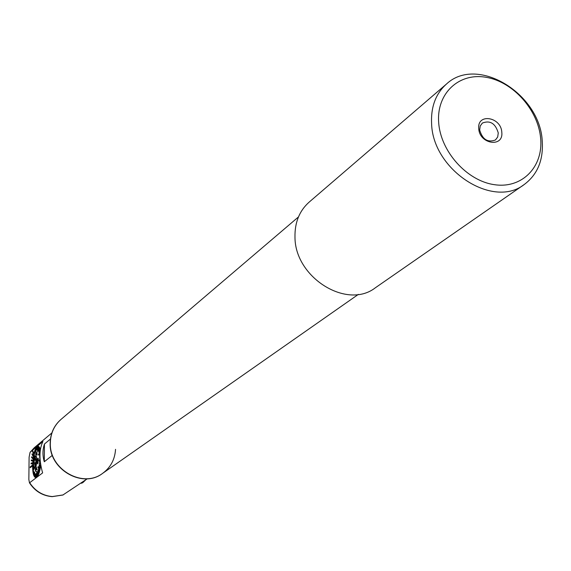 <?xml version="1.0" encoding="UTF-8"?>
<svg xmlns="http://www.w3.org/2000/svg" width="571" height="571" viewBox="0 0 571 571"><rect width="100%" height="100%" fill="white"/><g stroke="black" fill="none" stroke-linecap="round" stroke-linejoin="round"><path stroke-width="0.86" d="M498.262 132.929C495.407 123.393 490.111 120.103 482.374 123.05L480.211 126.013L479.661 129.988C482.459 139.481 487.727 142.814 495.457 139.974L497.698 136.976L498.262 132.929M60.919 419.485L61.004 419.414C54.159 425.474 50.605 433.296 50.348 442.889C49.013 469.283 82.838 488.74 102.694 473.309C110.603 467.478 114.885 459.491 115.542 449.348M446.486 84.023L309.125 202.141C299.411 210.82 294.7 222.476 294.979 237.093C294.836 277.527 347.04 309.96 375.361 287.777L524.214 184.519C537.489 174.59 543.499 160.123 542.236 141.101C540.038 93.451 477.049 55.137 446.486 84.023C435.773 93.615 430.812 106.813 431.597 123.614C432.732 170.122 493.08 209.164 524.214 184.519M438.664 122.251C440.369 151.315 466.928 180.964 494.5 184.69C522.108 188.858 543.378 166.818 540.658 138.432C538.339 110.103 513.158 81.796 486.185 77.313C459.198 72.41 436.551 93.116 438.664 122.251M501.795 132.265C501.145 116.848 477.056 112.915 478.741 128.611C479.39 144.199 503.636 147.932 501.795 132.265M32.533 465.022L30.213 466.9L30.206 467.728L32.526 465.85L33.91 453.731C35.052 449.113 36.373 446.622 37.879 446.258L40.341 449.47M62.803 495.064L87.292 478.776M33.91 453.731L32.554 450.219L42.911 441.511C39.092 449.513 38.999 459.969 42.625 472.888L29.485 482.866L28.85 479.561L29.107 457.15L30.07 452.318L32.19 450.519M52.346 455.323L44.295 461.761C42.482 455.694 42.532 449.784 44.452 444.024L50.448 439.035M33.475 455.815L32.204 453.752L32.062 454.537L33.311 456.607M40.762 465.315C39.642 472.809 38.029 476.928 35.909 477.656C33.789 477.356 32.668 473.416 32.554 465.85L30.206 467.728M32.626 462.688L31.098 463.11L31.055 463.959L32.611 463.538M32.84 460.347L31.348 459.926L31.269 460.768L32.733 461.19M33.111 458.035L31.719 456.779L31.605 457.607L32.975 458.863M33.882 453.731L32.554 450.219M32.526 450.219L32.183 450.498L33.718 454.466M31.055 463.959L32.583 463.538M32.811 460.347L31.348 459.926M33.089 458.035L31.719 456.779M33.446 455.815L32.204 453.752M44.452 444.024L44.295 461.761M37.722 461.018L37.422 459.626L37.893 458.677L37.45 459.626M33.625 461.204L35.431 456.179C36.416 456.522 36.787 458.606 36.523 462.439L34.717 467.463C33.725 467.114 33.361 465.022 33.625 461.204M36.08 459.698L35.438 459.933L36.009 461.625L35.102 463.209L35.816 463.766M36.059 462.246L34.959 465.629L34.082 461.397L35.438 457.978L36.059 462.246M35.923 463.267L35.102 463.209M36.109 459.983L35.438 459.933M33.418 459.755L34.189 455.922M34.446 455.308L33.354 460.483L34.424 455.158M33.782 457.043L34.267 453.138M34.403 452.517L34.146 454.951L34.695 451.618M34.453 453.774L35.166 450.255M34.967 452.368L35.181 450.134L34.845 452.724M35.323 449.777L35.659 449.077M35.359 451.518L35.68 448.984L35.238 451.818M35.83 448.678L36.18 448.099M35.473 452.353L36.194 448.028L35.345 452.596M35.502 452.36L36.715 447.343M36.023 450.49L37.258 446.815M37.422 446.679L36.444 450.091L37.422 446.679L37.044 449.848L38.35 446.493L37.415 449.891L38.5 446.529L38.849 446.708L37.215 451.782L38.992 446.822L39.32 447.164L38.021 450.369L39.456 447.35L39.763 447.864L38.485 451.147L39.877 448.121M36.858 449.877L37.8 446.515M37.415 449.891L38.321 446.486M37.215 451.782L38.821 446.708M38.157 450.548L39.299 447.164M38.485 451.147L39.734 447.857M40.141 448.813L38.671 451.611L40.234 449.092M36.194 464.644L34.717 467.535C33.446 466.664 33.189 463.823 33.953 459.005L35.431 456.108C36.701 456.971 36.951 459.812 36.194 464.644M33.061 462.746L32.754 465.172M33.296 468.627L33.418 473.395M34.51 471.953L34.988 477.056L34.538 471.96L35.473 477.363M36.408 471.211L37.779 475.993M40.07 469.362L37.964 466.764L37.85 467.264L39.963 469.862M40.077 460.155L38.721 460.419L38.692 460.99L40.127 460.718L38.692 460.99M40.013 452.303L38.371 454.652L38.478 455.073L39.97 452.939M37.693 463.866L38.107 462.096L37.715 463.866M38.029 458.106L38.485 459.434L37.929 458.113L37.144 459.698L36.922 462.246L37.622 463.873M37.857 460.462L37.864 461.061M37.7 461.025L37.236 462.203L37.7 461.025M36.002 453.702L36.83 451.954L37.136 454.673L36.987 455.108L35.944 454.38L35.766 454.973L35.966 454.395M33.782 458.592C36.28 453.388 37.136 455.551 36.366 465.072C34.802 469.776 33.775 469.333 33.261 463.752L33.782 458.592M37.964 466.764L40.077 469.333M40.413 467.592L38.949 466.257L40.42 467.57M39.206 464.801L40.705 465.722L39.206 464.801M40.491 463.673L39.356 463.302L40.491 463.666M40.313 462.403L39.442 462.353L40.313 462.403M39.999 459.148L39.585 459.32L39.999 459.134M39.884 456.136L39.52 456.45L39.884 456.108M39.891 454.595L39.406 455.137L39.899 454.559M40.134 451.054L39.035 452.853L40.141 450.997M40.241 449.127L38.807 451.925M37.45 446.686L36.444 450.091M35.859 448.685L35.388 451.518M35.352 449.784L34.995 452.368M34.431 452.525L34.117 454.944M34.024 454.123L33.917 456.55L33.996 454.123M33.375 460.483L34.474 455.308M33.646 457.078L33.882 454.78M33.675 457.078L33.553 457.599M33.339 457.664L33.546 456.529M33.368 457.664L33.396 459.576M33.118 459.548L33.268 458.335M33.239 459.962L33.182 460.526L33.239 459.962M32.932 461.461L33.047 460.176M33.068 461.454L32.811 463.317M32.918 464.451L32.754 466.992M32.94 466.436L32.775 467.685L32.968 466.436M32.825 468.762L32.925 465.9M32.982 467.292L32.961 470.44M33.089 468.598L33.161 471.996M33.453 470.875L33.739 474.615M33.703 471.817L34.11 475.643M33.989 472.602L34.524 476.45M34.317 473.216L34.981 477.028M35.052 473.916L35.473 477.377L35.052 473.916L35.652 477.427L36.144 477.435L35.602 473.951L36.173 477.435L36.68 477.192L36.023 473.759L36.708 477.199L37.222 476.714L36.437 473.373L37.251 476.721L37.607 476.271M37.293 472.074L38.3 475.022L37.293 472.074M38.778 473.887L37.657 471.168L38.792 473.851M39.249 472.531L38.029 470.119L39.256 472.502M38.4 468.941L39.692 470.989L38.4 468.941M37.094 469.683L36.308 466.892L37.094 469.683M36.794 469.833L35.238 469.119L35.63 471.396L35.095 468.577L36.644 469.234L35.573 468.456M35.238 470.311L35.409 468.998M35.63 471.396L35.73 470.668M33.853 469.498L33.161 464.908M40.22 450.341L39.035 452.853M39.913 454.002L39.406 455.137M39.963 458.592L39.585 459.32M39.899 457.078L39.577 457.849M39.877 455.572L39.52 456.45M38.45 455.073L39.97 452.896M40.241 461.818L39.485 461.775L39.442 462.353M38.949 466.257L38.849 466.785L40.32 468.127M39.178 464.801L39.092 465.358L40.627 466.293M39.356 463.302L39.292 463.866L40.584 464.294M38.371 468.934L39.556 471.482M37.265 472.067L38.129 475.358M37.657 471.168L38.635 474.251M38.029 470.119L39.113 472.952M36.437 473.373L37.058 476.878M35.602 473.951L35.987 477.456M36.023 473.759L36.523 477.292M33.089 459.541L33.154 460.519M36.644 469.234L36.308 466.892M36.801 451.954L37.136 454.673M37.108 454.673L36.958 455.108M35.737 454.966L35.737 453.46M36.794 454.345L36.615 452.475L36.137 453.845L36.794 454.345L36.159 453.845L36.615 452.546M38.107 462.096L37.636 463.295L37.208 462.203M37.864 458.677L38.178 459.605M84.137 481.018L82.588 482.83L81.075 483.202M60.833 419.564C53.988 425.616 50.441 433.439 50.177 443.032C48.842 469.419 82.659 488.862 102.509 473.445L102.602 473.373M298.469 216.93L61.004 419.414C54.159 425.474 50.605 433.296 50.348 442.889C49.013 469.283 82.838 488.74 102.694 473.309L358.367 294.379M63.16 494.929L52.296 496.563C42.789 495.692 35.295 491.139 29.799 482.902M30.149 452.232L34.381 447.65L51.847 432.946M38.328 446.294L37.879 446.258M29.485 482.866C34.931 491.181 42.461 495.778 52.089 496.656L63.024 495M30.07 452.318L34.381 447.65M33.432 460.133L33.382 459.698M38.421 446.515L38.814 446.543M33.261 463.752L32.747 466.486M33.318 458.956L33.261 458.413M36.03 477.449L36.437 477.477M81.596 483.237L81.053 483.202M85.671 479.925L83.102 482.388"/></g></svg>
